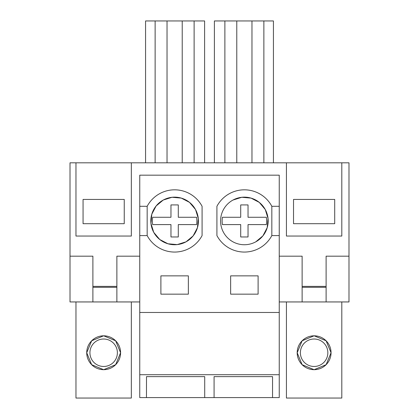 <?xml version="1.0" encoding="UTF-8"?>
<svg xmlns="http://www.w3.org/2000/svg" width="419" height="419" viewBox="0 0 419 419"><rect width="100%" height="100%" fill="white"/><g stroke="black" fill="none" stroke-linecap="round" stroke-linejoin="round"><path stroke-width="0.63" d="M147.169 235.588L147.169 206.295L139.752 206.295L139.752 235.588L147.169 235.588A31.121 31.121 0 0 0 202.084 235.588L202.084 206.295A31.121 31.121 0 0 0 147.169 206.295M153.783 232.419L159.744 239.506L167.967 243.779L177.195 244.596L186.036 241.826A23.799 23.799 0 0 0 195.511 209.531A23.799 23.799 0 0 0 163.216 200.057A23.799 23.799 0 0 0 153.742 232.351A23.799 23.799 0 0 0 186.036 241.826L193.138 235.892L197.438 227.69L198.292 218.472L195.563 209.626M279.248 206.295L271.831 206.295A31.121 31.121 0 0 0 216.916 206.295L216.916 235.588A31.121 31.121 0 0 0 271.831 235.588L279.248 235.588L279.248 175.179L139.752 175.179L139.752 206.295M139.752 374.712L139.752 397.594L146.451 397.594L146.503 376.634L204.713 376.634L204.713 397.594L214.083 397.594L214.083 376.634L272.549 376.634L272.549 397.594L279.248 397.594L279.248 374.712L139.752 374.712L139.752 312.469L279.248 312.469L279.248 374.712M139.752 235.588L139.752 312.469M279.248 235.588L279.248 312.469M258.104 294.164L258.104 275.859L230.644 275.859L230.644 294.164L258.104 294.164M160.896 275.859L160.896 294.164L188.356 294.164L188.356 275.859L160.896 275.859M195.458 209.437L189.493 202.361L181.275 198.098L172.052 197.286L163.216 200.057L156.109 205.996L151.809 214.203L150.966 223.432L153.705 232.278M70.01 256.182L92.892 256.182L92.892 301.942L70.01 301.942L70.01 162.818L75.97 162.818L75.97 236.044L131.341 236.044L131.341 162.818L131.341 236.044L75.97 236.044L75.97 162.818L286.428 162.818L286.428 236.044L341.804 236.044L286.428 236.044L286.428 162.818L348.99 162.818L348.99 301.942L326.108 301.942L326.108 256.182L348.99 256.182M116.875 286.387L92.892 286.387M302.125 286.387L326.108 286.387M341.804 162.818L341.804 236.044L341.804 162.818M204.713 376.634L204.713 397.594L146.451 397.594M272.549 376.634L272.549 397.594L214.083 397.594L214.083 376.634M92.892 301.942L116.875 301.942L116.875 256.182L139.752 256.182M116.875 301.942L139.752 301.942M204.603 162.818L204.603 20.95L182.223 20.95L182.223 162.818M182.223 20.95L167.029 20.95L167.029 162.818M167.029 20.95L155.13 20.95L155.13 162.818M155.13 20.95L145.566 20.95L145.566 162.818M194.123 20.95L194.123 162.818M271.831 235.588L271.831 206.295M279.248 256.182L302.125 256.182L302.125 301.942L279.248 301.942M232.964 200.057A23.799 23.799 0 0 0 223.489 232.351A23.799 23.799 0 0 0 255.784 241.826A23.799 23.799 0 0 0 265.258 209.531A23.799 23.799 0 0 0 232.964 200.057L241.815 197.286L251.049 198.108L259.277 202.393L265.237 209.495M214.397 162.818L214.397 20.95L263.87 20.95L263.87 162.818M251.971 20.95L251.971 162.818M236.777 20.95L236.777 162.818M224.877 20.95L224.877 162.818M263.87 20.95L273.434 20.95L273.434 162.818M255.784 241.826L262.896 235.876L267.196 227.658L268.034 218.419L265.274 209.568M131.341 301.942L131.341 398.05L75.97 398.05L75.97 301.942M124.249 199.434L83.062 199.434L83.062 223.688L124.249 223.688L124.249 199.434L124.249 223.688M83.062 223.688L83.062 199.434M103.723 369.673L115.649 364.687L120.588 352.746A16.933 16.933 0 0 1 103.655 369.678A16.933 16.933 0 0 1 86.723 352.746A16.933 16.933 0 0 1 103.655 335.813A16.933 16.933 0 0 1 120.588 352.746L115.644 340.794L103.708 335.813M92.892 287.298L116.875 287.298M89.928 352.746A13.727 13.727 0 0 0 103.655 366.473A13.727 13.727 0 0 0 117.383 352.746A13.727 13.727 0 0 0 103.655 339.013A13.727 13.727 0 0 0 89.928 352.746M103.603 335.813L91.667 340.794L86.723 352.746L91.661 364.687L103.587 369.673M170.968 236.96L170.968 224.6L152.678 224.6A22.254 22.254 0 0 1 152.678 217.278L170.968 217.278L170.968 204.922L178.29 204.922L178.29 217.278L196.579 217.278A22.254 22.254 0 0 1 196.579 224.6L178.29 224.6L178.29 236.96L170.968 236.96M240.71 236.96L240.71 224.6L222.421 224.6A22.254 22.254 0 0 1 222.421 217.278L240.71 217.278L240.71 204.922L248.032 204.922L248.032 217.278L266.322 217.278A22.254 22.254 0 0 1 266.322 224.6L248.032 224.6L248.032 236.96L240.71 236.96M341.804 301.942L341.804 398.05L286.428 398.05L286.428 301.942M334.713 199.434L293.525 199.434L293.525 223.688L334.713 223.688L334.713 199.434L334.713 223.688M293.525 223.688L293.525 199.434M314.182 369.673L326.113 364.687L331.052 352.746A16.933 16.933 0 0 1 314.119 369.678A16.933 16.933 0 0 1 297.186 352.746A16.933 16.933 0 0 1 314.119 335.813A16.933 16.933 0 0 1 331.052 352.746L326.108 340.794L314.171 335.813M302.125 301.942L326.108 301.942M302.125 287.298L326.108 287.298M300.386 352.746A13.727 13.727 0 0 0 314.119 366.473A13.727 13.727 0 0 0 327.847 352.746A13.727 13.727 0 0 0 314.119 339.013A13.727 13.727 0 0 0 300.386 352.746M314.061 335.813L302.13 340.794L297.186 352.746L302.125 364.687L314.051 369.673"/></g></svg>
